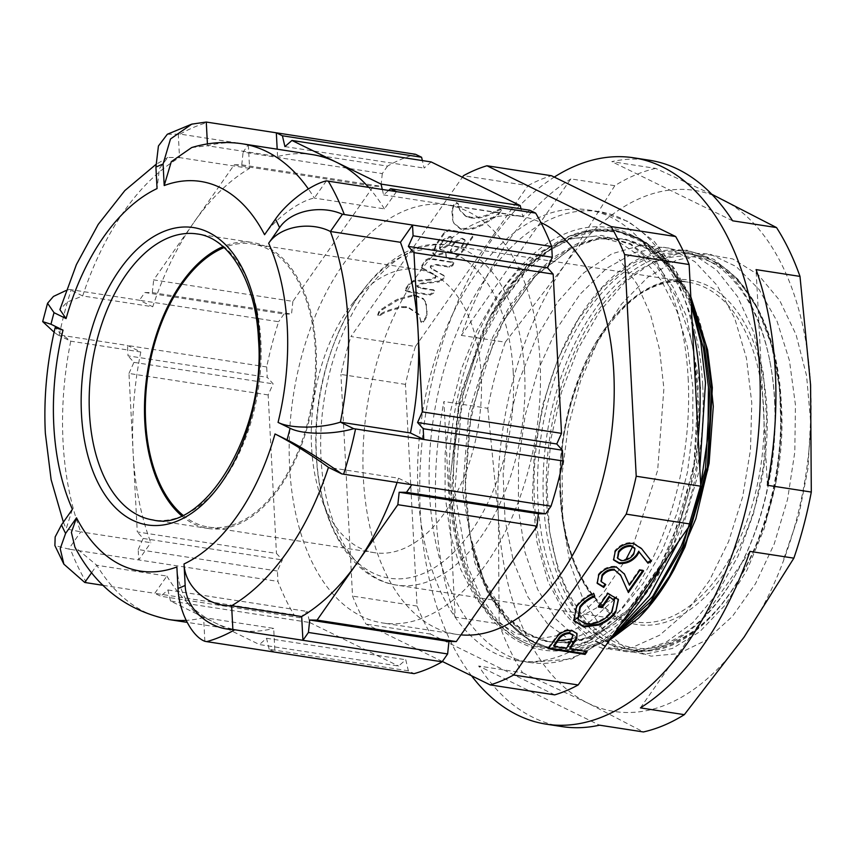<?xml version="1.0" encoding="UTF-8"?>
<svg xmlns="http://www.w3.org/2000/svg" width="854" height="854" viewBox="0 0 854 854"><rect width="100%" height="100%" fill="white"/><g stroke="black" fill="none" stroke-linecap="round" stroke-linejoin="round"><path stroke-width="0.64" stroke-dasharray="4.27 3.2" d="M513.233 372.376A166.188 96.577 -81.2 0 0 364.412 288.46A166.188 96.577 -81.2 0 0 316.428 455.534A166.188 96.577 -81.2 0 0 328.929 518.421A166.188 96.577 -81.2 0 0 444.048 560.95A166.188 96.577 -81.2 0 0 513.233 372.376M311.561 446.962A143.269 83.254 98.8 0 1 352.926 302.924A143.269 83.254 98.8 0 1 418.236 269.522A143.269 83.254 98.8 0 1 481.218 375.269A143.269 83.254 98.8 0 1 374.543 552.709A143.269 83.254 98.8 0 1 322.332 501.17A143.269 83.254 98.8 0 1 311.561 446.962M182.82 515.101A143.269 83.254 -81.2 0 0 208.611 527.099A143.269 83.254 -81.2 0 0 315.286 349.67A143.269 83.254 -81.2 0 0 252.304 243.913A143.269 83.254 -81.2 0 0 224.1 247.585M774.77 401.188A200.007 116.229 98.8 0 1 738.091 570.109A200.007 116.229 98.8 0 1 625.843 648.891A200.007 116.229 98.8 0 1 537.924 501.266A200.007 116.229 98.8 0 1 686.851 253.563A200.007 116.229 98.8 0 1 770.116 362.512A200.007 116.229 98.8 0 1 774.77 401.188M534.465 501.661A202.74 117.82 -81.2 0 0 611.635 648.346A202.74 117.82 -81.2 0 0 737.354 571.443A202.74 117.82 -81.2 0 0 774.546 400.216A202.74 117.82 -81.2 0 0 769.828 361.018A202.74 117.82 -81.2 0 0 631.864 262.605A202.74 117.82 -81.2 0 0 534.465 501.661M471.525 675.77A286.538 166.519 98.8 0 1 420.317 512.667A286.538 166.519 98.8 0 1 554.267 177.088M455.214 617.186A286.538 166.519 98.8 0 1 435.988 515.09A286.538 166.519 98.8 0 1 443.909 401.519L455.214 617.186L499.131 623.964A286.538 166.519 -81.2 0 0 522.595 672.781L478.678 666.003L599.497 725.174M561.953 726.583A286.538 166.519 98.8 0 1 478.678 666.003M688.153 378.237A228.082 132.551 98.8 0 1 518.325 660.708A228.082 132.551 98.8 0 1 418.054 492.352A228.082 132.551 98.8 0 1 587.883 209.881A228.082 132.551 98.8 0 1 688.153 378.237M460.957 634.885A211.461 122.891 98.8 0 1 456.324 634.33A211.461 122.891 98.8 0 1 363.366 478.24A211.461 122.891 98.8 0 1 520.823 216.35A211.461 122.891 98.8 0 1 540.924 222.542M540.038 361.05A211.461 122.891 98.8 0 1 382.581 622.95A211.461 122.891 98.8 0 1 289.613 466.86A211.461 122.891 98.8 0 1 447.069 204.971A211.461 122.891 98.8 0 1 540.038 361.05M181.518 515.699A144.7 84.087 -81.2 0 0 208.397 528.519A144.7 84.087 -81.2 0 0 316.14 349.307A144.7 84.087 -81.2 0 0 252.528 242.504A144.7 84.087 -81.2 0 0 223.033 246.625M54.101 332.185L57.464 334.683L127.492 345.475L140.814 351.997L70.754 341.184L59.15 332.238L55.147 327.648M140.814 351.997A240.689 139.875 -81.2 0 0 133.117 452.695L137.27 531.935L276.461 553.413L282.354 559.925L277.39 571.027L277.934 581.403A265.338 154.19 -81.2 0 0 293.989 614.805L299.946 617.72L160.755 596.241L154.787 593.327L293.989 614.805M557.641 650.545L531.028 641.13L508.749 622.481A212.038 123.222 98.8 0 0 557.641 650.545A212.038 123.222 98.8 0 0 583.399 649.915L609.735 639.859M556.605 650.385L577.742 650.406L598.814 644.3L611.058 637.959M690.886 298.174L661.999 255.079L640.062 238.65L615.617 230.399L585.716 231.658L557.94 243.08L529.576 265.487L497.711 307.269L479.852 342.945L464.021 390.491L454.008 450.464L453.143 492.288C453.442 506.422 455.566 523.214 459.484 542.674C463.423 562.156 472.828 586.26 478.678 595.953L486.599 608.881L498.853 623.922L510.297 634.031C516.2 638.354 522.029 641.674 527.793 644.001A212.038 123.222 98.8 0 1 466.86 572.959L466.754 572.66C455.844 544.041 450.453 511.535 450.56 475.144L461 392.381L489.47 317.539L513.713 281.244L541.639 254.428L571.561 238.8L601.504 235.416L630.519 244.49L656.053 265.605L676.549 297.598L690.822 338.365L693.555 350.802L698.753 404.486L694.58 461.107L681.364 516.328L660.131 565.924L628.234 611.037L591.278 639.742C569.372 650.631 548.215 652.05 527.793 644.001M691.078 301.846L663.889 258.378L640.585 239.547L613.962 230.142L592.003 229.982L570.152 235.971L545.653 249.987L522.007 271.625L500.625 299.839L482.67 332.836L458.011 410.24L451.617 492.053C452.812 521.399 457.861 548.268 466.754 572.66M810.585 384.994A263.619 153.197 -81.2 0 0 721.054 198.747A263.619 153.197 -81.2 0 0 564.974 264.708A263.619 153.197 -81.2 0 0 498.416 516.894A263.619 153.197 -81.2 0 0 587.947 703.13A263.619 153.197 -81.2 0 0 744.037 637.18A263.619 153.197 -81.2 0 0 810.585 384.994M448.67 258.356C453.559 259.477 459.089 255.559 465.27 246.603L472.465 236.323L473.212 234.071L448.777 229.747L444.624 231.829L435.967 244.201L432.775 253.307L435.636 255.036L444.891 252.325L445.66 252.848L446.066 256.798L449.065 259.168C453.954 260.289 459.484 256.371 465.654 247.414L472.849 237.134L473.596 234.882L449.161 230.559L445.009 232.64L436.351 245.013L433.17 254.118L436.031 255.848L445.276 253.136L446.044 253.659L446.461 257.609L449.065 259.168M420.083 318.841L420.99 321.755L422.879 321.285L425.997 316.93L426.776 310.909L425.249 301.238L426.029 302.946L423.765 299.391L414.905 295.826A19.717 12.244 154.3 0 0 413.646 295.772L398.626 299.733L398.242 298.921L395.466 300.309L381.642 309.084L378.77 311.817L377.681 314.795L380.446 314.336C382.592 312.084 389.584 309.532 401.412 306.693L407.71 306.842L418.684 313.994L421.374 322.566L423.264 322.097L426.392 317.741L427 314.443L426.029 302.946L423.381 298.58L414.521 295.014A19.717 12.244 154.3 0 0 413.251 294.972L398.242 298.921M420.531 321.211L421.374 322.566L420.531 321.211M398.626 299.733L382.037 309.885L379.155 312.628L378.066 315.606L377.607 314.678L378.066 315.606L380.841 315.147L380.446 314.336M554.716 694.868L430.533 634.052A265.904 154.531 98.8 0 1 417.072 606.062L405.458 384.385A265.904 154.531 98.8 0 1 415.46 346.489L350.93 336.529L462.409 177.237M415.46 346.489L528.028 185.628L463.498 175.678M439.105 281.062L443.119 278.255L443.973 275.586L431.377 268.177L430.288 267.153L430.48 265.722L436.501 264.441L449.183 266.395L452.396 264.879L453.421 262.317L429.167 258.164L425.751 259.862L421.993 265.22L421.438 267.387L434.835 274.657L435.711 275.308L435.177 277.23L430.042 279.258L413.09 280.881L409.013 283.774L405.831 288.321L405.298 290.179L406.568 290.862L429.583 294.406L433.32 292.26L434.024 290.072L420.424 287.552L416.891 286.101L417.072 285.022L421.812 283.026L439.105 281.062L439.5 281.873L443.504 279.066L444.358 276.397L443.183 274.839M465.249 215.475L459.559 209.668L457.861 203.017L458.417 204.298L456.378 202.345L453.495 205.045L451.873 210.895L452.876 220.855L453.549 222.52L459.964 228.21A19.717 12.244 154.3 0 0 461.053 228.53L472.678 228.125L482.126 224.356L497.967 214.087L500.967 209.7L500.038 208.803L495.619 210.895C486.097 216.222 477.728 218.293 470.501 217.108L465.249 215.475L465.633 216.286L459.954 210.479L458.417 204.298L456.762 203.156L453.88 205.857L452.737 208.856L452.876 220.855M453.26 221.666L453.944 223.332L460.359 229.021A19.717 12.244 154.3 0 0 461.438 229.342L473.073 228.936L482.521 225.168L498.362 214.898L501.362 210.511L500.967 209.7L500.038 208.803L500.433 209.614L496.003 211.707L495.619 210.895M508.749 622.481L487.186 589.73L472.678 548.054L470.469 537.785L465.12 483.577L469.188 426.37L482.414 370.551L503.785 320.389L535.618 275.532L572.543 247.318L599.209 238.778L625.309 239.654L649.702 249.902L671.383 269.117L684.972 288.353L698.711 317.966L708.062 352.392M674.446 568.775L646.585 609.478M609.446 640.265L583.453 649.905M167.32 134.259L180.119 134.11L248.333 144.636L249.581 168.398A240.689 139.875 -81.2 0 0 193.879 222.435L234.252 164.747L373.454 186.225L292.879 301.366L153.677 279.888L193.879 222.435A240.689 139.875 -81.2 0 0 152.749 306.767L82.689 295.954L69.398 289.453L66.046 290.509M292.879 301.366L291.534 314.091L284.03 314.005L144.838 292.527L139.437 300.245L278.628 321.723A265.338 154.19 -81.2 0 0 266.694 366.953L267.238 377.329L273.131 383.841L268.156 394.932L276.461 553.413M284.03 314.005L278.628 321.723M299.946 617.72L307.12 611.432L309.703 622.502L170.512 601.024L259.402 644.556L398.594 666.035L405.767 659.747L408.351 670.806L414.126 673.635M309.703 622.502L398.594 666.035M268.156 394.932L128.965 373.454L133.117 452.695A240.689 139.875 -81.2 0 0 150.806 542.674L80.746 531.861L68.704 549.069L54.891 545.557M266.694 366.953L127.492 345.475L128.036 355.851L267.238 377.329M387.535 166.114L382.293 173.586L243.102 152.108L248.333 144.636L387.535 166.114A265.338 154.19 -81.2 0 1 415.524 154.286M277.39 571.027L138.188 549.549L138.732 559.925L277.934 581.403M408.351 670.806L269.159 649.328L274.935 652.157L273.686 628.395L203.626 617.581L204.864 641.29M59.278 334.949A265.338 154.19 98.8 0 1 71.213 289.719L139.437 300.245L152.749 306.767M103.249 585.364L154.787 593.327L166.861 576.076L96.801 565.263L74.917 547.126M86.574 582.802A265.338 154.19 98.8 0 1 70.519 549.4L138.732 559.925L150.806 542.674M382.293 173.586L380.959 186.311L373.454 186.225M431.131 161.929L424.128 168.078L422.367 160.573M529.779 210.233L522.776 216.382L521.015 208.888M326.377 180.867L314.336 198.075C300.469 200.476 276.269 217.642 264.569 234.701M312.329 154.606A240.689 139.875 -81.2 0 0 277.571 156.57L207.511 145.756L207.415 143.942M396.469 191.638L384.396 208.888L314.336 198.075A240.689 139.875 98.8 0 0 308.369 188.958M384.396 208.888A240.689 139.875 -81.2 0 0 368.608 187.346M191.68 147.561L207.511 145.756A240.689 139.875 98.8 0 1 242.269 143.792M178.272 133.875L179.521 157.584L167.8 157.446L159.42 168.537L157.051 188.574M249.581 168.398L179.521 157.584A240.689 139.875 98.8 0 0 82.689 295.954L67.188 302.092L59.908 309.618M57.464 334.683L70.754 341.184A240.689 139.875 98.8 0 0 63.057 441.892A240.689 139.875 98.8 0 0 80.746 531.861L66.121 528.904L72.409 509.294M91.72 572.522L96.801 565.263A240.689 139.875 98.8 0 0 168.868 619.545M166.861 576.076A240.689 139.875 -81.2 0 0 214.866 622.737A240.689 139.875 -81.2 0 0 238.928 630.359A240.689 139.875 -81.2 0 0 273.686 628.395M176.874 566.981C177.845 590.338 191.275 614.25 203.626 617.581A240.689 139.875 98.8 0 1 186.172 620.367M397.089 482.446A240.689 139.875 -81.2 0 0 398.508 478.197L328.448 467.384M398.508 478.197L411.82 484.72M269.159 649.328L266.565 638.269L259.402 644.556M170.512 601.024L167.918 589.954L160.755 596.241M70.519 549.4L68.704 549.069M138.188 549.549L143.162 538.447L137.27 531.935M128.965 373.454L133.929 362.363L128.036 355.851M71.213 289.719L69.398 289.453M144.838 292.527L152.332 292.612L153.677 279.888M234.252 164.747L241.757 164.833L243.102 152.108M382.304 189.449L383.574 194.904L388.666 190.431M277.571 156.57L277.187 149.183M133.929 362.363L273.131 383.841M143.162 538.447L282.354 559.925M284.926 146.6L424.128 168.078M383.574 194.904L522.776 216.382M241.757 164.833L380.959 186.311M152.332 292.612L291.534 314.091M167.918 589.954L307.12 611.432M266.565 638.269L405.767 659.747M405.458 384.385L340.927 374.426A265.904 154.531 98.8 0 1 350.93 336.529M528.028 185.628A265.904 154.531 98.8 0 1 551.481 175.721M442.351 661.476L366.003 624.093A265.904 154.531 98.8 0 1 352.542 596.103L340.927 374.426M430.533 634.052L366.003 624.093M417.072 606.062L352.542 596.103M711.724 194.221L655.712 168.409L611.795 161.63A286.538 166.519 98.8 0 1 649.339 160.221M655.712 168.409A286.538 166.519 -81.2 0 0 614.795 185.692L570.878 178.913L461.352 335.408A286.538 166.519 98.8 0 1 570.878 178.913M614.795 185.692L564.974 264.708L505.269 342.187L461.352 335.408M505.269 342.187A286.538 166.519 -81.2 0 0 487.826 408.297L443.909 401.519M640.415 707.881L749.94 551.396M522.595 672.781L587.947 703.13L643.414 731.953M487.826 408.297L498.416 516.894L499.131 623.964M732.615 220.802L611.795 161.63M767.383 485.285L756.078 269.618M613.45 559.562L614.795 550.798C619.609 544.852 625.694 542.141 633.049 542.642L641.301 547.99L651.421 561.206M614.795 550.798L615.179 551.609M633.049 542.642L633.444 543.454M617.538 557.961L620.794 559.808C625.993 559.85 630.177 557.747 633.337 553.488L634.725 548.257M620.794 559.808L621.178 560.619M633.337 553.488L633.721 554.299M601.088 581.275L605.742 584.552M605.347 583.752L604.931 584.339M597.063 582.962L598.344 574.304L598.729 575.105M598.344 574.304C602.967 568.486 608.881 565.828 616.054 566.341L616.449 567.152M616.054 566.341L624.242 573.696M629.014 584.36L639.422 569.49L639.806 570.301M639.422 569.49L643.201 570.077L643.596 570.888M643.201 570.077L642.731 570.75M621.808 577.848L628.405 592.591M621.424 577.037L620.602 575.169M573.61 620.25L576.14 606.03L576.525 606.842M576.14 606.03C580.208 600.415 585.961 596.007 593.423 592.793L593.808 593.605M593.423 592.793L593.711 593.647M577.912 618.808L585.727 624.125M585.342 623.313C596.167 623.634 604.952 619.406 611.699 610.599L612.083 611.411M611.699 610.599L614.165 600.234M598.878 606.34L598.014 606.212L598.398 607.023M598.014 606.212L607.472 592.697L607.856 593.509M607.472 592.697L618.243 599.198M548.727 648.069L547.862 647.93L548.247 648.741M547.862 647.93L557.897 634.479L558.281 635.291M557.897 634.479C562.092 630.732 566.629 629.174 571.507 629.804L571.902 630.615M571.507 629.804L576.792 633.188M569.725 648.133L586.741 650.759L587.136 651.559M586.741 650.759L586.271 651.431M553.648 645.645L565.946 647.545L569.938 641.962L572.756 635.045M569.938 641.962L570.323 642.774M565.946 647.545L566.33 648.357M380.841 315.147C382.987 312.895 389.979 310.344 401.796 307.504L408.095 307.653L419.079 314.795L420.467 319.652M443.568 275.65L431.761 268.989L430.683 267.964L430.875 266.533L436.896 265.252L449.578 267.206L452.78 265.679L453.816 263.128L452.567 262.53L429.562 258.975L426.146 260.662L422.388 266.032L421.833 268.199L422.826 269.127L422.442 268.316M422.826 269.127L435.23 275.468L434.835 274.657M435.23 275.468L436.106 276.12L435.572 278.041L430.427 280.069L430.042 279.258M430.427 280.069L413.475 281.692L413.09 280.881M413.475 281.692L409.397 284.585L406.216 289.132L405.693 290.979L406.963 291.662L429.968 295.217L433.704 293.071L434.419 290.883L433.405 290.307L420.808 288.364L417.275 286.912L417.467 285.834L422.207 283.838L421.812 283.026M422.207 283.838L439.5 281.873M455.353 242.194L452.3 246.56L450.741 251.674L452.631 252.859L461.704 247.212L463.871 244.116L465.12 240.358L462.473 239.067L455.353 242.194L454.958 241.383L451.905 245.749L450.346 250.862L452.246 252.058L461.32 246.4L463.487 243.305L464.736 239.547L462.089 238.255L454.958 241.383M443.738 240.305L441.198 243.945L439.821 248.749L441.454 249.827L449.364 244.906L451.339 242.077L452.503 238.255L450.442 237.102L443.738 240.305L443.354 239.494L440.803 243.134L439.426 247.938L441.059 249.016L448.98 244.095L450.944 241.276L452.118 237.455L450.058 236.302L443.354 239.494M501.362 210.511L500.433 209.614L501.362 210.511M496.003 211.707C486.481 217.033 478.112 219.104 470.885 217.919L465.633 216.286M783.769 558.751L798.832 515.293L807.969 468.526L810.595 421.15L806.56 375.696L796.067 334.693L779.649 300.384L758.171 274.657L732.807 258.943L704.924 254.076L676.016 260.331L647.652 277.369L621.37 304.227L598.579 339.422L580.517 381.033L568.134 426.744L562.092 474.034L562.701 520.278L569.885 562.946L583.218 599.668L601.942 628.416L624.989 647.599L651.068 656.16L678.695 653.62L706.333 640.105L732.412 616.374L755.48 583.73L774.226 543.945L787.591 499.227L794.807 452.033L795.448 404.945L789.438 360.58L777.097 321.36L759.057 289.442L736.287 266.597L710.016 254.054L681.663 252.517L652.744 262.082L624.85 282.183L599.476 311.721L577.977 349.062L561.537 392.157L551.001 438.604L546.934 485.862L549.538 531.295L558.623 572.415L573.664 606.938L593.818 632.963L617.912 649.051L644.61 654.313L672.408 648.442L699.736 631.757L725.067 605.198L746.972 570.205L764.202 528.69L775.795 482.969L781.068 435.529L779.691 388.997L771.738 345.923L757.605 308.678L738.037 279.322L714.083 259.456L687.032 250.169L658.338 251.983L629.579 264.772L602.273 287.841L577.923 319.919L557.843 359.224L543.08 403.579L534.444 450.549L532.384 497.519L536.963 541.916L547.905 581.286L564.579 613.45L586.036 636.614L611.069 649.531L638.258 651.453L666.077 642.283L692.968 622.523L717.413 593.252L738.037 556.082L753.666 513.062L763.412 466.551L766.711 419.111L763.359 373.347L753.495 331.79L737.632 296.712L716.623 270.056L691.591 253.264L663.889 247.276L635.024 252.421L606.532 268.402L579.973 294.32L556.765 328.779L538.18 369.835L525.189 415.236L518.495 462.484L518.421 508.952L524.954 552.1L537.7 589.516L555.922 619.139L578.585 639.358L604.418 649.019L631.96 647.599L659.672 635.184L685.976 612.435L709.407 580.603L728.643 541.447L742.596 497.124L750.463 450.058L751.766 402.842L746.428 358.082L734.696 318.243L717.189 285.503L694.846 261.666L668.874 248.055L640.66 245.397L611.731 253.841L583.666 272.917L557.961 301.579L536.024 338.227L519.018 380.831L507.863 427.064L503.134 474.354L505.056 520.086L513.51 561.751L527.986 597.031L547.66 623.996L571.422 641.13M572.66 641.696L558.046 640.724M571.86 638.931L596.861 628.779L620.922 610.13L642.945 583.816L661.935 551.022L677.009 513.201L687.47 472.038L692.84 429.37L692.85 387.118L687.481 347.14L676.944 311.23L661.69 280.998L642.389 257.78L619.865 242.621L595.11 236.195L569.212 238.757L543.304 250.243L518.527 270.077L495.95 297.416L476.585 331.01L461.245 369.366L450.624 410.753L445.147 453.335L445.051 495.192L450.336 534.455L460.701 569.362L475.699 598.355L494.626 620.121L516.595 633.721L540.635 638.493L565.626 634.255L590.434 621.189L613.93 599.86M616.46 596.967L573.674 620.399M577.432 617.741L603.426 592.815L626.206 559.018M632.846 546.101L657.655 470.308L663.9 388.57L659.576 349.66L650.428 314.219L636.774 283.688L619.246 259.392M524.602 372.173A171.921 99.907 -81.2 0 0 449.023 245.279A171.921 99.907 -81.2 0 0 321.019 458.203A171.921 99.907 -81.2 0 0 396.587 585.097A171.921 99.907 -81.2 0 0 524.602 372.173M543.454 502.12A200.007 116.229 -81.2 0 0 631.373 649.745A200.007 116.229 -81.2 0 0 780.3 402.042A200.007 116.229 -81.2 0 0 692.38 254.417A200.007 116.229 -81.2 0 0 543.454 502.12M780.791 402.896A197.712 114.895 98.8 0 1 673.667 642.208A197.712 114.895 98.8 0 1 546.656 501.832A197.712 114.895 98.8 0 1 653.769 262.52A197.712 114.895 98.8 0 1 780.791 402.896M560.085 495.085A171.921 99.907 98.8 0 1 688.1 282.172A171.921 99.907 98.8 0 1 763.668 409.066A171.921 99.907 98.8 0 1 635.664 621.99A171.921 99.907 98.8 0 1 560.085 495.085M560.566 495.95A174.216 101.242 -81.2 0 0 672.493 619.641A174.216 101.242 -81.2 0 0 766.871 408.778A174.216 101.242 -81.2 0 0 654.954 285.076A174.216 101.242 -81.2 0 0 560.566 495.95M692.37 326.441A228.082 132.551 -81.2 0 0 599.401 211.653A228.082 132.551 -81.2 0 0 429.573 494.135A228.082 132.551 -81.2 0 0 529.843 662.49A228.082 132.551 -81.2 0 0 620.442 624.552M661.124 566.426A228.082 132.551 -81.2 0 0 698.177 437.291M702.714 385.367A213.756 124.225 98.8 0 1 586.901 644.097A213.756 124.225 98.8 0 1 449.578 492.331A213.756 124.225 98.8 0 1 565.391 233.601A213.756 124.225 98.8 0 1 702.714 385.367M208.397 528.519L153.079 519.99A144.7 84.087 -81.2 0 0 260.822 340.778A144.7 84.087 -81.2 0 0 197.21 233.964L252.528 242.504M572.543 247.318L535.255 276.205L503.209 321.467L495.074 337.704L471.173 412.61L464.96 491.776L469.839 534.497L484.122 580.923L506.016 615.766L525.061 632.291L546.752 641.674L569.885 643.169L593.114 636.892L615.947 623.196L637.906 602.113L657.665 574.667L674.158 542.61L696.234 467.416L700.611 387.972L686.499 316.354L672.867 286.698L655.904 263.416L630.572 243.689L601.504 235.416M472.347 546.635L486.876 589.324L507.81 621.68L527.441 638.707L549.795 648.378L573.642 649.905L597.576 643.446L617.378 632.12M688.794 526.875L700.696 485.221M693.491 312.137L679.603 282.29L662.416 258.783L641.898 241.629L618.606 231.808L593.808 230.132L568.988 236.451L526.694 265.968L490.207 316.183L481.795 332.996L458.993 401.529L450.56 475.144M684.972 288.353L668.138 265.306L648.207 248.642L625.576 239.109L601.494 237.476L577.379 243.614L553.659 257.182L530.761 278.116L510.051 305.412L492.673 337.341L468.771 412.236L462.558 491.402L474.845 562.743L487.527 592.249L503.614 615.392L522.659 631.917L544.35 641.311L567.483 642.795L590.712 636.518L628.384 609.521L661.199 563.96L671.756 542.237L693.832 467.053L698.209 387.609L693.576 350.909L691.238 340.084M690.822 296.829L666.344 259.392L645.816 242.226L622.523 232.416L597.736 230.74L572.906 237.06L548.492 251.033L524.922 272.597L503.604 300.725L485.712 333.604L461.117 410.763L454.755 492.299L467.437 565.796L480.514 596.188L497.092 620.025L516.723 637.052L539.077 646.724L562.925 648.261L586.858 641.792L591.278 639.742M180.119 134.11A265.338 154.19 98.8 0 1 208.109 122.282M641.301 547.99L641.696 548.802M552.25 641.664L552.634 642.475M423.264 322.097L422.879 321.285M426.392 317.741L425.997 316.93M427 314.443L426.605 313.631M427.171 311.721L426.776 310.909M426.605 305.059L426.221 304.248M423.765 299.391L423.381 298.58M414.905 295.826L414.521 295.014M413.646 295.772L413.251 294.972M395.85 301.12L395.466 300.309M385.25 307.461L384.866 306.661M382.037 309.885L381.642 309.084M379.155 312.628L378.77 311.817M401.796 307.504L401.412 306.693M403.889 307.451L403.504 306.639M405.938 307.451L405.554 306.639M406.739 307.472L406.355 306.661M431.761 268.989L431.377 268.177M436.896 265.252L436.501 264.441M449.578 267.206L449.183 266.395M452.567 262.53L452.182 261.719M429.562 258.975L429.167 258.164M426.146 260.662L425.751 259.862M422.388 266.032L421.993 265.22M435.572 278.041L435.177 277.23M409.397 284.585L409.013 283.774M406.216 289.132L405.831 288.321M406.963 291.662L406.568 290.862M429.968 295.217L429.583 294.406M433.405 290.307L433.021 289.495M420.808 288.364L420.424 287.552M465.654 247.414L465.27 246.603M472.849 237.134L472.465 236.323M471.92 234.071L471.536 233.259M449.161 230.559L448.777 229.747M445.009 232.64L444.624 231.829M436.351 245.013L435.967 244.201M462.473 239.067L462.089 238.255M452.3 246.56L451.905 245.749M461.704 247.212L461.32 246.4M463.871 244.116L463.487 243.305M450.442 237.102L450.058 236.302M441.198 243.945L440.803 243.134M449.364 244.906L448.98 244.095M451.339 242.077L450.944 241.276M456.762 203.156L456.378 202.345M453.88 205.857L453.495 205.045M452.737 208.856L452.353 208.056M452.268 211.707L451.873 210.895M452.78 219.777L452.396 218.966M460.359 229.021L459.964 228.21M461.438 229.342L461.053 228.53M473.073 228.936L472.678 228.125M479.382 226.705L478.998 225.894M482.521 225.168L482.126 224.356M491.381 219.958L490.997 219.147M494.69 217.717L494.295 216.905M498.362 214.898L497.967 214.087M469.572 217.685L469.177 216.884M468.899 217.482L468.504 216.681M467.255 216.916L466.86 216.105M316.354 455.94C308.732 349.339 376.635 231.626 449.023 245.279L688.1 282.172C624.904 267.195 552.346 386.083 561.014 495.544C563.982 564.216 596.028 617.068 635.664 621.99L396.587 585.097C350.77 578.414 319.364 523.246 316.354 455.94M352.926 302.924L364.412 288.46M418.236 269.522L252.304 243.913M738.091 570.109L737.354 571.443M625.843 648.891L631.373 649.745C708.414 666.59 790.889 528.701 781.229 402.49C777.748 323.196 740.834 260.844 692.38 254.417L686.851 253.563M518.325 660.708L529.843 662.49L571.806 658.914L611.955 636.678M678.556 541.511L699.821 468.504M456.324 634.33L382.581 622.95M615.478 230.377L613.962 230.142C570.472 222.809 521.943 256.937 490.207 316.183L489.47 317.539M671.383 269.117C625.555 212.272 548.14 236.099 503.209 321.467L503.785 320.389M660.131 565.924L661.199 563.96C628.822 620.303 592.153 646.286 551.182 641.898C510.841 633.721 483.727 597.928 469.839 534.497L470.469 537.785M690.822 338.365L693.555 350.802M615.617 230.399L637.831 237.444L658.199 251.204L676.026 271.209L690.822 296.786M556.552 650.374C515.997 642.176 488.04 608.069 472.678 548.054M238.928 630.359L187.186 622.374M63.388 522.178L66.121 528.904M167.8 157.446L155.834 164.523M520.823 216.35L447.069 204.971M587.883 209.881L599.401 211.653L628.683 221.677L654.377 241.554L675.418 269.875L691.26 305.262M770.116 362.512L769.828 361.018M613.62 559.968L613.236 559.167M597.245 583.378L596.85 582.567M624.423 574.08L624.039 573.269M618.456 599.604L618.061 598.793M573.792 620.655L573.397 619.844M577.005 633.583L576.621 632.771M418.684 313.994L419.079 314.795M443.973 275.586L444.358 276.397M430.288 267.153L430.683 267.964M453.421 262.317L453.816 263.128M421.438 267.387L421.833 268.199M435.711 275.308L436.106 276.12M405.298 290.179L405.693 290.979M434.024 290.072L434.419 290.883M416.891 286.101L417.275 286.912M473.212 234.071L473.596 234.882M432.775 253.307L433.17 254.118M445.66 252.848L446.044 253.659M446.066 256.798L446.461 257.609M450.741 251.674L450.346 250.862M465.12 240.358L464.736 239.547M439.821 248.749L439.426 247.938M452.503 238.255L452.118 237.455M459.559 209.668L459.954 210.479M453.549 222.52L453.944 223.332M500.882 209.187L501.266 209.999M374.543 552.709L208.611 527.099M322.332 501.17L328.929 518.421"/><path stroke-width="1.28" d="M224.1 247.585A143.269 83.254 -81.2 0 0 145.628 421.353A143.269 83.254 -81.2 0 0 182.82 515.101M775.304 371.714A286.538 166.519 98.8 0 1 767.383 485.285L811.3 492.053L810.585 384.994L799.995 276.397L756.078 269.618A286.538 166.519 98.8 0 1 775.304 371.714M554.267 177.088A286.538 166.519 98.8 0 1 633.668 157.798A286.538 166.519 98.8 0 1 759.633 369.302A286.538 166.519 98.8 0 1 546.282 724.171A286.538 166.519 98.8 0 1 471.525 675.77M684.332 714.659L744.037 637.18L793.857 558.164L749.94 551.396A286.538 166.519 98.8 0 1 640.415 707.881L684.332 714.659A286.538 166.519 -81.2 0 1 643.414 731.953L599.497 725.174A286.538 166.519 98.8 0 1 561.953 726.583L546.282 724.171M793.857 558.164A286.538 166.519 -81.2 0 0 811.3 492.053M540.924 222.542A211.461 122.891 98.8 0 1 613.78 372.429A211.461 122.891 98.8 0 1 460.957 634.885M223.033 246.625A144.7 84.087 -81.2 0 0 144.785 421.716A144.7 84.087 -81.2 0 0 181.518 515.699M63.388 522.178L51.123 479.681L45.347 433.266C43.586 398.06 46.853 362.854 55.147 327.648L63.015 330.135A197.135 114.564 -81.2 0 0 53.813 425.591A197.135 114.564 -81.2 0 0 72.409 509.294L61.499 524.868A219.489 127.556 -81.2 0 0 65.609 533.408L76.508 517.834A197.135 114.564 -81.2 0 0 176.874 566.981L178.006 588.449A219.489 127.556 -81.2 0 0 185.158 585.428L184.037 563.96A197.135 114.564 -81.2 0 0 275.009 433.96L287.04 439.842A219.489 127.556 -81.2 0 0 290.093 428.281L278.062 422.399A197.135 114.564 -81.2 0 0 268.668 243.241L279.578 227.655A219.489 127.556 -81.2 0 0 275.468 219.126L264.569 234.701A197.135 114.564 -81.2 0 0 164.203 185.553L163.071 164.075A219.489 127.556 -81.2 0 0 155.919 167.106L157.051 188.574A197.135 114.564 -81.2 0 0 66.068 318.574L54.037 312.681A219.489 127.556 -81.2 0 0 50.984 324.242L63.015 330.135M609.735 639.859L647.908 607.119L668.693 577.571L685.783 543.304L707.368 467.223L711.553 387.321L705.628 343.799L690.886 298.174M611.058 637.959L650.684 601.59L682.634 546.88L705.468 469.177L710.026 387.086L703.824 342.273L691.078 301.846M462.409 177.237L463.498 175.678A265.904 154.531 98.8 0 1 486.951 165.761L611.144 226.588A265.904 154.531 98.8 0 1 624.594 254.567L636.219 476.244A265.904 154.531 98.8 0 1 626.217 514.14L513.638 675.002A265.904 154.531 98.8 0 1 490.185 684.908L442.351 661.476M576.525 606.842C580.592 601.227 586.356 596.818 593.808 593.605L594.779 596.476C588.609 599.209 583.762 602.892 580.24 607.525L578.105 619.225L585.727 624.125C596.562 624.445 605.347 620.207 612.083 611.411L614.378 600.629L609.639 596.957L602.187 607.6L598.398 607.023L607.856 593.509L618.456 599.604L615.691 612.243C611.912 617.816 606.361 622.075 599.038 625.011L583.869 627.007L573.792 620.655L576.525 606.842M641.696 548.802L651.421 561.206L647.972 563.213L639.198 552.015L637.127 555.42C632.472 561.259 626.548 563.96 619.363 563.512L613.62 559.968L615.179 551.609C620.004 545.663 626.089 542.952 633.444 543.454L641.696 548.802M486.951 165.761L551.481 175.721L675.674 236.537A265.904 154.531 98.8 0 1 689.125 264.526L700.75 486.204A265.904 154.531 98.8 0 1 690.747 524.1L578.169 684.961L513.638 675.002M690.747 524.1L626.217 514.14M602.412 575.842L601.259 581.702L605.742 584.552L603.735 587.424L597.245 583.378L598.729 575.105C603.362 569.298 609.265 566.64 616.449 567.152L624.423 574.08L629.409 585.171L639.806 570.301L643.596 570.888L628.405 592.591L620.794 575.575L614.741 570.066C609.713 569.842 605.603 571.774 602.412 575.842L602.027 575.03L601.088 581.275M585.129 654.431L548.247 648.741L558.281 635.291C562.476 631.544 567.013 629.985 571.902 630.615L577.005 633.583L576.802 638.429L570.109 648.933L587.136 651.559L585.129 654.431L584.734 653.62L548.727 648.069M690.822 296.786L707.56 349.798L713.293 406.397L709.098 463.348L695.807 518.89L674.19 569.244L685.036 546.944L707.806 469.508L712.343 387.684L707.56 349.798L690.822 296.829M638.312 618.307C651.645 605.048 663.611 588.694 674.19 569.244L646.585 609.478L638.312 618.307L609.446 640.265M290.093 428.281C303.021 434.932 333.54 434.675 353.673 428.665L423.765 439.49L410.443 432.967A240.689 139.875 -81.2 0 0 418.14 332.259L422.314 411.884L561.516 433.362L553.168 274.113L413.966 252.635L418.14 332.259A240.689 139.875 -81.2 0 0 400.451 242.29L330.391 231.477L342.433 214.269C321.531 204.821 291.342 210.116 279.578 227.655M553.168 274.113L547.531 267.889L552.282 257.278L413.09 235.8L412.525 225.04L551.716 246.518A265.338 154.19 -81.2 0 0 535.661 213.116L529.779 210.233L390.588 188.755L396.469 191.638L535.661 213.116M552.282 257.278L551.716 246.518M381.044 184.09L291.94 140.451L431.131 161.929L520.235 205.568L381.044 184.09L382.304 189.449M185.158 585.428C185.937 609.212 209.433 629.366 232.864 629.462L442.126 661.807L447.624 653.95L448.937 641.503L456.271 641.589L317.069 620.111L397.847 504.693L537.038 526.171L538.351 513.724L545.695 513.809L551.022 506.198A265.338 154.19 -81.2 0 0 562.957 460.968L562.391 450.207L423.2 428.729L423.765 439.49L562.957 460.968M456.271 641.589L537.038 526.171M447.624 653.95L308.422 632.472L302.924 640.329L301.675 616.567L231.615 605.753C208.76 606.82 184.827 587.552 184.037 563.96M282.396 135.775L276.322 132.808L415.524 154.286L421.588 157.253L282.396 135.775L284.926 146.6L291.94 140.451M234.711 629.804A265.338 154.19 98.8 0 1 206.711 641.632L414.126 673.635A265.338 154.19 -81.2 0 0 442.126 661.807M545.695 513.809L406.493 492.331L411.82 484.72L551.022 506.198M355.542 428.964A265.338 154.19 98.8 0 1 343.607 474.194L411.82 484.72M275.468 219.126C287.254 201.928 311.603 184.197 326.377 180.867L396.469 191.638M328.246 181.112A265.338 154.19 98.8 0 1 344.311 214.514L412.525 225.04L400.451 242.29M207.415 143.942L206.273 122.047L276.322 132.808L277.187 149.183M65.609 533.408L60.218 548.663L63.879 564.174L84.76 582.471L103.249 585.364M562.391 450.207L556.765 443.984L561.516 433.362M422.367 160.573L421.588 157.253M521.015 208.888L520.235 205.568M368.608 187.346A240.689 139.875 -81.2 0 0 336.391 162.217A240.689 139.875 -81.2 0 0 312.329 154.606L242.269 143.792A240.689 139.875 98.8 0 1 308.369 188.958M206.273 122.047L191.744 124.14L170.501 138.988L163.071 164.075M164.203 185.553L171.302 161.662L191.68 147.561C208.376 142.511 225.232 141.252 242.269 143.792M155.919 167.106L158.428 145.991L167.32 134.259L191.744 124.14M66.046 290.509L53.46 296.434L47.546 303.266L54.037 312.681M66.068 318.574L59.908 309.618L76.401 264.601L98.231 224.388L124.855 190.559L155.834 164.523M50.984 324.242L42.7 321.627L54.101 332.185M63.879 564.174L54.891 545.557L55.158 536.931L61.499 524.868M84.76 582.471L91.72 572.522M186.172 620.367A240.689 139.875 98.8 0 1 168.868 619.545C126.904 610.759 95.584 586.613 74.917 547.126L71.394 532.384L76.508 517.834M206.711 641.632L204.864 641.29C192.225 636.625 179.02 612.297 178.006 588.449M232.864 629.462L231.615 605.753A240.689 139.875 98.8 0 0 328.448 467.384L341.739 473.895C326.217 462.558 300.16 446.204 287.04 439.842M301.675 616.567A240.689 139.875 -81.2 0 0 357.378 562.519A240.689 139.875 -81.2 0 0 397.089 482.446M275.009 433.96C287.819 440.152 313.898 456.591 328.448 467.384M410.443 432.967L340.383 422.154C321.339 428.356 290.894 428.986 278.062 422.399M268.668 243.241C280.144 226.022 310.493 221.282 330.391 231.477A240.689 139.875 98.8 0 1 340.383 422.154L353.673 428.665M344.311 214.514L342.433 214.269M413.09 235.8L408.34 246.411L413.966 252.635M422.314 411.884L417.563 422.506L423.2 428.729M343.607 474.194L341.739 473.895M406.493 492.331L399.16 492.246L397.847 504.693M317.069 620.111L309.735 620.025L308.422 632.472M388.666 190.431L390.588 188.755M309.735 620.025L448.937 641.503M399.16 492.246L538.351 513.724M417.563 422.506L556.765 443.984M408.34 246.411L547.531 267.889M675.674 236.537L611.144 226.588M689.125 264.526L624.594 254.567M700.75 486.204L636.219 476.244M578.169 684.961A265.904 154.531 98.8 0 1 554.716 694.868L490.185 684.908M799.995 276.397A286.538 166.519 -81.2 0 0 776.532 227.57L732.615 220.802A286.538 166.519 98.8 0 0 649.339 160.221L633.668 157.798M776.532 227.57L711.724 194.221M650.855 560.491L647.588 562.402L647.972 563.213M647.588 562.402L639.198 552.015M638.813 551.204L636.742 554.609L637.127 555.42M636.742 554.609C632.088 560.448 626.163 563.149 618.969 562.711L619.363 563.512M618.969 562.711L613.45 559.562M634.725 548.257L630.828 545.482C625.736 545.364 621.616 547.382 618.467 551.524L617.538 557.961M621.178 560.619C626.388 560.662 630.562 558.559 633.721 554.299L634.949 548.674L631.213 546.282C626.131 546.176 622.011 548.183 618.862 552.335L617.698 558.377L621.178 560.619M618.467 551.524L618.862 552.335M630.828 545.482L631.213 546.282M604.931 584.339L603.34 586.613L603.735 587.424M603.34 586.613L597.063 582.962M624.242 573.696L629.409 585.171M642.731 570.75L628.032 591.758M620.602 575.169L614.741 570.066M614.346 569.255C609.329 569.031 605.219 570.963 602.027 575.03M593.711 593.647L594.779 596.476M594.395 595.665C588.225 598.398 583.378 602.081 579.855 606.714L580.24 607.525M579.855 606.714L577.912 618.808M614.165 600.234L609.639 596.957M609.244 596.145L601.792 606.788L602.187 607.6M601.792 606.788L598.878 606.34M618.243 599.198L615.691 612.243M615.307 611.443C611.528 617.015 605.966 621.264 598.643 624.199L599.038 625.011M598.643 624.199L583.485 626.206L583.869 627.007M583.485 626.206L573.61 620.25M576.792 633.188L576.802 638.429M576.407 637.618L569.725 648.133L570.109 648.933M586.271 651.431L584.734 653.62M572.756 635.045L569.522 632.665C564.163 632.835 560.245 635.216 557.737 639.806L553.648 645.645L554.043 646.457L566.33 648.357L570.323 642.774L572.981 635.429L569.906 633.476C564.558 633.647 560.63 636.027 558.132 640.617L554.043 646.457M569.522 632.665L569.906 633.476M571.422 641.13L572.66 641.696M558.046 640.724L571.86 638.931M613.93 599.86L616.46 596.967M573.674 620.399L577.432 617.741M626.206 559.018L632.846 546.101M620.442 624.552A228.082 132.551 -81.2 0 0 661.124 566.426M698.177 437.291A228.082 132.551 -81.2 0 0 699.672 380.009A228.082 132.551 -81.2 0 0 692.37 326.441M259.605 338.632A150.432 87.418 98.8 0 1 178.112 520.716A150.432 87.418 98.8 0 1 81.472 413.902A150.432 87.418 98.8 0 1 162.965 231.818A150.432 87.418 98.8 0 1 259.605 338.632M89.467 413.176A144.7 84.087 -81.2 0 0 153.079 519.99C203.455 533.077 266.138 432.711 258.495 339.636C256.029 281.35 228.701 237.54 197.21 233.964A144.7 84.087 -81.2 0 0 89.467 413.176M617.378 632.12L652.648 596.455L681.118 546.336L688.794 526.875M700.696 485.221L708.019 435.572L708.425 387.075L703.44 348.144L693.491 312.137M624.765 574.849L625.149 575.66M571.326 645.848L571.71 646.649M557.737 639.806L558.132 640.617M611.955 636.678L649.136 596.049L678.556 541.511M699.821 468.504L705.5 382.848L700.824 342.369L691.26 305.262M187.186 622.374L168.868 619.545M42.7 321.627L47.546 303.266M617.698 558.377L617.314 557.566M634.949 548.674L634.554 547.862M601.259 581.702L600.864 580.891M620.794 575.575L620.41 574.763M578.105 619.225L577.72 618.424M614.378 600.629L613.983 599.818M572.981 635.429L572.596 634.618"/></g></svg>
